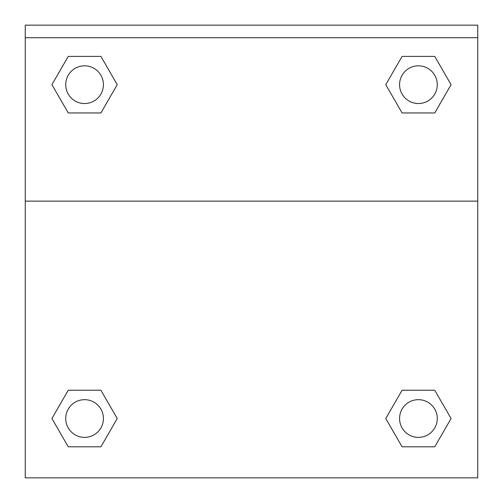 <?xml version="1.0" encoding="UTF-8"?>
<svg xmlns="http://www.w3.org/2000/svg" width="503" height="503" viewBox="0 0 503 503"><rect width="100%" height="100%" fill="white"/><g stroke="black" fill="none" stroke-linecap="round" stroke-linejoin="round"><path stroke-width="0.75" d="M386.518 417.22L402.092 390.24L414.095 390.24L402.092 390.24L385.763 418.521L402.092 390.24L434.749 390.24L402.092 390.24L434.749 390.24L451.078 418.521L434.749 446.802L451.078 418.521M68.251 390.24L100.908 390.24L68.251 390.24L51.922 418.521L68.251 390.24L100.908 390.24L117.237 418.521L100.908 446.802L68.251 446.802L100.908 446.802L68.251 446.802L51.922 418.521M116.482 85.982L100.908 112.961L88.905 112.961L100.908 112.961L117.237 84.68L100.908 112.961L68.251 112.961L100.908 112.961L68.251 112.961L51.922 84.68L68.251 56.399L51.922 84.68M434.749 112.961L402.092 112.961L434.749 112.961L451.078 84.68L434.749 112.961L402.092 112.961L385.763 84.68L402.092 56.399L385.763 84.68M477.749 37.719L477.749 25.15L25.251 25.15L25.251 37.719L477.749 37.719L477.749 477.85L25.251 477.85L25.251 37.719M434.749 446.802L402.092 446.802L434.749 446.802L402.092 446.802L385.763 418.521M25.251 201.125L477.749 201.125M402.092 56.399L434.749 56.399L402.092 56.399L434.749 56.399L451.078 84.68M68.251 56.399L100.908 56.399L68.251 56.399L100.908 56.399L117.237 84.68M437.277 418.521A18.856 18.856 0 0 0 408.996 402.193A18.856 18.856 0 0 0 408.996 434.85A18.856 18.856 0 0 0 437.277 418.521M103.429 418.521A18.856 18.856 0 0 0 75.148 402.193A18.856 18.856 0 0 0 75.148 434.85A18.856 18.856 0 0 0 103.429 418.521M437.277 84.68A18.856 18.856 0 0 0 408.996 68.351A18.856 18.856 0 0 0 408.996 101.009A18.856 18.856 0 0 0 437.277 84.68M103.429 84.68A18.856 18.856 0 0 0 75.148 68.351A18.856 18.856 0 0 0 75.148 101.009A18.856 18.856 0 0 0 103.429 84.68M402.092 390.24L414.095 390.24M88.905 390.24L100.908 390.24M414.095 112.961L402.092 112.961M100.908 112.961L88.905 112.961"/></g></svg>
